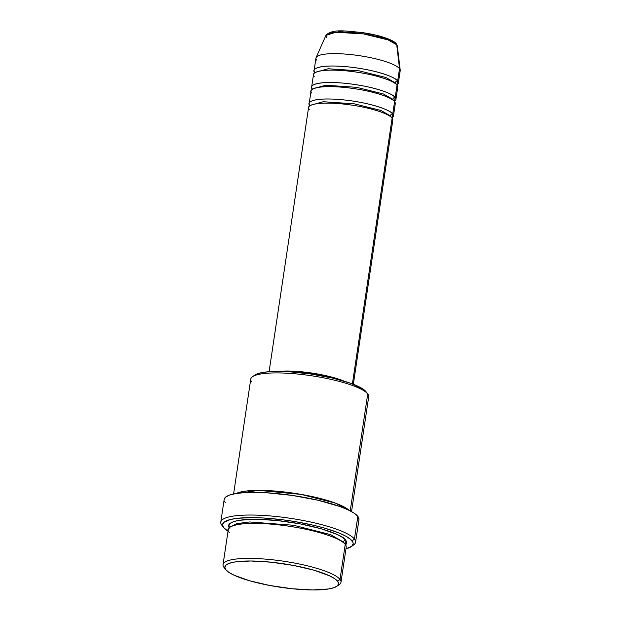 <?xml version="1.0" encoding="UTF-8"?>
<svg xmlns="http://www.w3.org/2000/svg" width="621" height="621" viewBox="0 0 621 621"><rect width="100%" height="100%" fill="white"/><g stroke="black" fill="none" stroke-linecap="round" stroke-linejoin="round"><path stroke-width="0.93" d="M326.39 37.532L325.909 35.413L335.814 32.253L363.518 33.922L388.109 39.907L396.734 44.805A2.127 2.034 -38.3 0 0 396.314 43.804A2.127 2.034 141.7 0 1 396.734 44.805A36.165 7.46 -171.5 0 0 359.8 33.387A36.165 7.46 -171.5 0 0 325.909 35.413C332.064 28.589 345.726 31.003 362.68 32.618C371.676 33.976 379.439 35.785 385.967 38.052C393.83 40.939 395.631 42.857 396.322 43.812L397.331 46.086A36.165 7.46 -171.5 0 0 396.734 44.805L399.513 68.652L396.734 44.805L397.331 46.086L400.219 70.165A42.593 8.779 8.5 0 0 399.513 68.652A42.593 8.779 -171.5 0 0 354.832 55.052A42.593 8.779 -171.5 0 0 315.973 58.071L314.117 70.437A42.593 8.779 8.5 0 1 352.984 67.417A42.593 8.779 8.5 0 1 397.665 81.017L396.858 84.914A42.593 8.779 8.5 0 0 398.364 83.028L400.211 70.662A42.593 8.779 -171.5 0 0 399.513 68.652L397.665 81.017L399.513 68.652A42.593 8.779 8.5 0 0 356.019 55.207A42.593 8.779 8.5 0 0 316.112 57.598L325.909 35.413M391.564 121.848L392.123 118.114A42.593 8.779 -171.5 0 0 347.442 104.514A42.593 8.779 -171.5 0 0 308.575 107.534L269.095 371.7M309.196 103.412A42.593 8.779 8.5 0 0 309.895 105.43A2.127 2.034 141.7 0 1 310.321 105.516A2.127 2.034 -38.3 0 0 309.895 105.43A42.593 8.779 8.5 0 0 310.089 105.655L309.895 105.43C305.959 102.38 312.984 96.837 343.537 99.872C374.3 103.179 392.123 111.291 392.736 113.992A2.127 2.034 -38.3 0 0 390.368 116.507A2.127 2.034 141.7 0 1 390.353 115.84L390.974 116.973L390.353 115.84A2.127 2.034 141.7 0 1 392.736 113.992L391.929 117.889A42.593 8.779 8.5 0 0 393.442 116.003L395.29 103.637A42.593 8.779 -171.5 0 0 394.583 101.627A42.593 8.779 -171.5 0 0 349.902 88.027A42.593 8.779 -171.5 0 0 311.043 91.046L309.196 103.412A42.593 8.779 8.5 0 1 348.055 100.392A42.593 8.779 8.5 0 1 392.736 113.992L394.583 101.627L392.736 113.992A42.593 8.779 8.5 0 1 393.442 116.003M394.024 105.36L394.583 101.627C393.97 98.925 376.147 90.813 345.385 87.507C314.839 84.472 307.806 90.014 311.742 93.065M311.657 86.924A42.593 8.779 8.5 0 0 312.363 88.943A2.127 2.034 141.7 0 1 312.79 89.028A2.127 2.034 -38.3 0 0 312.363 88.943A42.593 8.779 8.5 0 0 312.549 89.168L312.363 88.943C308.42 85.892 315.452 80.35 346.006 83.385C376.768 86.692 394.591 94.803 395.197 97.505A2.127 2.034 -38.3 0 0 392.829 100.02A2.127 2.034 141.7 0 1 392.821 99.352L393.435 100.486L392.821 99.352A2.127 2.034 141.7 0 1 395.197 97.505L394.389 101.402A42.593 8.779 8.5 0 0 395.903 99.515L397.75 87.15A42.593 8.779 -171.5 0 0 397.044 85.139A42.593 8.779 -171.5 0 0 352.371 71.539A42.593 8.779 -171.5 0 0 313.504 74.559L311.657 86.924A42.593 8.779 8.5 0 1 350.523 83.905A42.593 8.779 8.5 0 1 395.197 97.505L397.044 85.139L395.197 97.505A42.593 8.779 8.5 0 1 395.903 99.515M396.493 88.873L397.044 85.139C396.439 82.438 378.616 74.326 347.853 71.019C317.3 67.984 310.267 73.526 314.21 76.577M314.117 70.437A42.593 8.779 8.5 0 0 314.824 72.455A2.127 2.034 141.7 0 1 315.251 72.541A2.127 2.034 -38.3 0 0 314.824 72.455A42.593 8.779 8.5 0 0 315.018 72.68L314.824 72.455C310.888 69.405 317.913 63.862 348.466 66.897C379.229 70.204 397.052 78.316 397.665 81.017A2.127 2.034 -38.3 0 0 395.29 83.532A2.127 2.034 141.7 0 1 395.282 82.865L395.895 83.998L395.282 82.865A2.127 2.034 141.7 0 1 397.665 81.017A42.593 8.779 8.5 0 1 398.364 83.028M224.026 567.415L225.796 569.69A57.497 11.853 8.5 0 1 225.749 569.636A57.497 11.853 8.5 0 1 271.323 562.207A57.497 11.853 8.5 0 1 337.622 581.256L340.005 579.409A59.624 12.296 -171.5 0 0 271.245 559.653A59.624 12.296 -171.5 0 0 223.987 567.353A59.624 12.296 -171.5 0 0 224.026 567.415A59.624 12.296 8.5 0 1 223.04 564.598A59.624 12.296 8.5 0 1 277.455 560.367A59.624 12.296 8.5 0 1 340.005 579.409L345.237 544.369A59.624 12.296 -171.5 0 0 282.687 525.335A59.624 12.296 -171.5 0 0 228.28 529.558L223.04 564.598M251.746 381.931A59.624 12.296 8.5 0 1 252.468 376.753A59.624 12.296 8.5 0 1 311.431 375.752A59.624 12.296 8.5 0 1 367.725 393.924L365.963 391.649A57.497 11.853 -171.5 0 0 311.68 374.129A57.497 11.853 -171.5 0 0 254.827 375.092A57.497 11.853 -171.5 0 0 253.857 375.953M221.907 525.335A68.147 14.05 8.5 0 1 220.781 522.121A68.147 14.05 8.5 0 1 282.959 517.285A68.147 14.05 8.5 0 1 354.444 539.044L352.068 540.891A66.012 13.615 8.5 0 1 351.269 546.627A66.012 13.615 8.5 0 1 345.975 548.848L351.796 546.224L353.186 543.74L352.938 542.35L350.578 539.362L345.804 536.179L338.802 532.919L324.736 528.168L313.512 525.265L294.967 521.593L282.167 519.73L263.521 518.007L252.165 517.627L237.82 518.256L230.593 519.451L223.94 522.284L222.551 524.768L223.669 527.617A66.012 13.615 8.5 0 1 223.622 527.555A66.012 13.615 8.5 0 1 275.941 519.024A66.012 13.615 8.5 0 1 352.068 540.891L354.444 539.044A68.147 14.05 -171.5 0 0 275.864 516.47A68.147 14.05 -171.5 0 0 221.852 525.273A68.147 14.05 -171.5 0 0 221.907 525.335L223.568 527.485M344.461 549.593L340.005 579.409A59.624 12.296 8.5 0 1 340.991 582.226A59.624 12.296 8.5 0 1 337.894 585.386M345.61 545.059L346.867 542.824L345.858 540.247C344.997 536.466 320.048 525.11 276.982 520.483C234.21 516.23 224.367 523.984 229.879 528.254L228.87 525.684L230.127 523.441L233.605 521.617L239.163 520.274L255.619 519.234L276.982 520.483L299.997 523.829L321.173 528.758L337.273 534.526L342.613 537.444L345.858 540.247A2.127 2.034 -38.3 0 0 343.467 542.638A2.127 2.034 141.7 0 1 343.475 542.094L344.189 543.259L343.475 542.094A2.127 2.034 141.7 0 1 345.858 540.247L345.68 544.997M352.394 383.925L392.123 118.114L352.394 383.925M278.744 371.389A42.593 8.779 8.5 0 1 344.213 381.17L327.205 375.946L311.113 372.934L294.952 371.265L278.744 371.389M337.11 379.198A40.458 8.345 -171.5 0 0 286.11 371.575L295.736 371.793L311.09 373.376L326.374 376.241L337.11 379.198M351.54 511.611L368.711 396.741A59.624 12.296 -171.5 0 0 367.725 393.924L350.236 510.912L367.725 393.924A59.624 12.296 -171.5 0 0 305.175 374.89A59.624 12.296 -171.5 0 0 250.76 379.113L233.597 493.982M236.112 493.516A59.624 12.296 8.5 0 1 293.997 493.237A59.624 12.296 8.5 0 1 349.266 510.423L335.425 503.126L301.131 494.401L258.841 490.38L236.112 493.516M351.269 546.627L353.621 544.966A68.147 14.05 -171.5 0 0 354.444 539.044A68.147 14.05 8.5 0 1 355.569 542.265L358.961 519.591A68.147 14.05 -171.5 0 0 357.836 516.377L354.444 539.044L357.836 516.377A68.147 14.05 -171.5 0 0 286.351 494.619A68.147 14.05 -171.5 0 0 224.165 499.447L220.781 522.121M316.671 60.09A42.593 8.779 8.5 0 1 316.112 57.598M396.314 43.804A2.127 2.034 141.7 0 0 394.956 43.066L393.109 41.467L385.905 38.114L375.037 34.993L362.152 32.587L349.204 31.244M343.343 31.05L338.181 31.182M333.927 31.648L328.757 33.456M336.924 586.247L339.283 584.586A59.624 12.296 -171.5 0 0 340.005 579.409L337.622 581.256A57.497 11.853 8.5 0 1 336.924 586.247A57.497 11.853 8.5 0 1 280.071 587.218A57.497 11.853 8.5 0 1 225.796 569.69L228.916 572.391L234.063 575.209L249.595 580.767L270.011 585.525L292.204 588.747L312.805 589.95L328.672 588.949L334.036 587.652L337.382 585.89L338.6 583.732L337.622 581.256L334.502 578.555L329.347 575.729L313.822 570.171L293.407 565.413L271.206 562.191L250.612 560.988L234.746 561.989L229.382 563.286L226.028 565.048L224.818 567.206L225.71 569.581M340.991 582.226L346.223 547.186A59.624 12.296 -171.5 0 0 345.237 544.369C344.383 540.588 319.435 529.232 276.361 524.605C233.589 520.351 223.746 528.106 229.265 532.376M223.669 527.617L228.031 531.219A66.012 13.615 8.5 0 1 223.669 527.617M355.569 542.265A68.147 14.05 8.5 0 1 352.262 545.774M225.291 502.668L224.391 501.163M224.142 499.734L225.578 497.165L229.545 495.084L235.902 493.548L244.402 492.632L266.432 492.748L292.289 495.426L318.037 500.247L339.749 506.48L348.024 509.833L354.133 513.171L357.836 516.377L358.961 519.606M254.369 375.449L257.715 373.687L263.079 372.39L270.251 371.614L288.835 371.715L310.655 373.974L332.382 378.042L350.702 383.297L362.835 388.948L367.725 393.924A59.624 12.296 8.5 0 1 367.764 393.986L366.002 391.704A57.497 11.853 -171.5 0 0 365.963 391.649M353.341 384.29L392.821 120.125A42.593 8.779 -171.5 0 0 392.123 118.114C391.509 115.413 373.687 107.301 342.924 103.994C312.371 100.959 305.338 106.501 309.281 109.552M343.475 542.094L330.543 534.611L293.686 525.281L249.689 521.958L236.88 523.619L231.377 526.398L236.88 523.619L249.689 521.958L293.686 525.281L330.543 534.611L343.475 542.094M395.282 82.865L385.913 77.493L359.194 70.856L328.191 68.752L316.198 72.09L328.191 68.752L359.194 70.856L385.913 77.493L395.282 82.865M392.821 99.352L383.452 93.981L356.733 87.344L325.722 85.24L313.737 88.57L325.722 85.24L356.733 87.344L383.452 93.981L392.821 99.352M390.353 115.84L380.983 110.468L354.265 103.831L323.262 101.728L311.268 105.058L323.262 101.728L354.265 103.831L380.983 110.468L390.353 115.84M223.987 567.353L225.749 569.636M252.468 376.753L254.827 375.092M221.852 525.273L223.622 527.555"/></g></svg>
